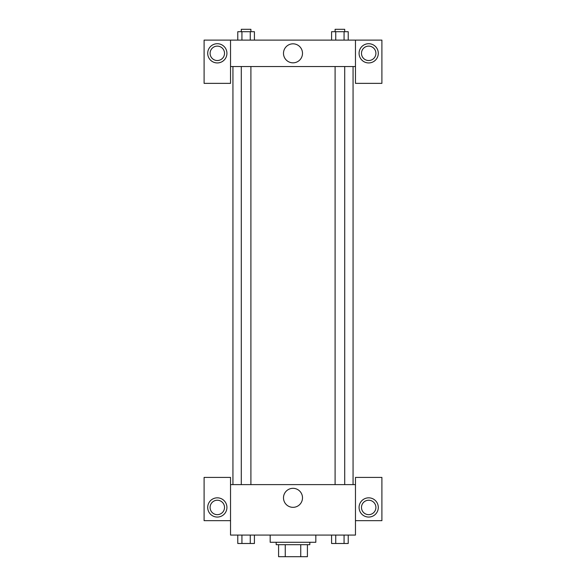 <?xml version="1.0" encoding="UTF-8"?>
<svg xmlns="http://www.w3.org/2000/svg" width="586" height="586" viewBox="0 0 586 586"><rect width="100%" height="100%" fill="white"/><g stroke="black" fill="none" stroke-linecap="round" stroke-linejoin="round"><path stroke-width="0.88" d="M300.75 544.687L300.75 556.7L278.584 556.7L278.584 544.687M300.75 556.7L307.416 556.7L307.416 544.687L307.416 556.7M309.818 542.284L309.818 544.687L276.182 544.687L276.182 542.284M285.25 544.687L285.25 556.7M270.175 535.077L270.175 542.284L315.825 542.284L315.825 535.077M355.468 520.661L381.904 520.661L381.904 477.407L355.468 477.407L355.468 535.077L230.532 535.077L230.532 477.407L204.096 477.407L204.096 520.661L230.532 520.661M217.311 517.057A9.61 9.61 0 0 1 208.99 502.642A9.61 9.61 0 0 1 225.639 502.642A9.61 9.61 0 0 1 217.311 517.057M210.103 507.447A7.208 7.208 0 0 1 217.311 500.239A7.208 7.208 0 0 1 224.519 507.447A7.208 7.208 0 0 1 217.311 514.655A7.208 7.208 0 0 1 210.103 507.447M283.492 497.836A9.508 9.508 0 0 1 297.754 489.603A9.508 9.508 0 0 1 297.754 506.062A9.508 9.508 0 0 1 283.492 497.836M355.468 484.615L230.532 484.615M368.689 517.057A9.61 9.61 0 0 1 360.361 502.642A9.61 9.61 0 0 1 377.01 502.642A9.61 9.61 0 0 1 368.689 517.057M361.481 507.447A7.208 7.208 0 0 1 368.689 500.239A7.208 7.208 0 0 1 375.897 507.447A7.208 7.208 0 0 1 368.689 514.655A7.208 7.208 0 0 1 361.481 507.447M353.065 66.54L353.065 484.615M344.707 484.615L344.707 66.54M250.903 66.54L250.903 484.615M355.468 66.54L355.468 83.359L381.904 83.359L381.904 40.112L355.468 40.112L355.468 66.54L230.532 66.54L230.532 83.359L204.096 83.359L204.096 40.112L230.532 40.112L230.532 66.54M224.519 53.326A7.208 7.208 0 0 1 217.311 60.534A7.208 7.208 0 0 1 210.103 53.326A7.208 7.208 0 0 1 217.311 46.118A7.208 7.208 0 0 1 224.519 53.326M217.311 62.936A9.61 9.61 0 0 1 208.99 48.521A9.61 9.61 0 0 1 225.639 48.521A9.61 9.61 0 0 1 217.311 62.936M375.897 53.326A7.208 7.208 0 0 1 365.085 59.567A7.208 7.208 0 0 1 365.085 47.085A7.208 7.208 0 0 1 375.897 53.326M368.689 62.936A9.61 9.61 0 0 1 360.361 48.521A9.61 9.61 0 0 1 377.01 48.521A9.61 9.61 0 0 1 368.689 62.936M355.468 40.112L230.532 40.112M283.492 53.326A9.508 9.508 0 0 1 297.754 45.1A9.508 9.508 0 0 1 297.754 61.559A9.508 9.508 0 0 1 283.492 53.326M348.223 40.112L348.223 31.703L331.581 31.703L331.581 40.112M344.063 31.703L344.063 40.112M335.741 31.703L335.741 40.112M335.097 31.703L335.097 29.3L344.707 29.3L344.707 31.703M254.419 40.112L254.419 31.703L237.777 31.703L237.777 40.112M250.259 31.703L250.259 40.112M241.937 31.703L241.937 40.112M241.293 31.703L241.293 29.3L250.903 29.3L250.903 31.703M348.223 535.077L348.223 543.486L331.581 543.486L331.581 535.077M344.063 535.077L344.063 543.486M335.741 535.077L335.741 543.486M344.707 543.486L335.097 543.486M254.419 535.077L254.419 543.486L237.777 543.486L237.777 535.077M250.259 535.077L250.259 543.486M241.937 535.077L241.937 543.486M250.903 543.486L241.293 543.486M232.935 66.54L232.935 484.615M335.097 484.615L335.097 66.54M241.293 66.54L241.293 484.615"/></g></svg>
